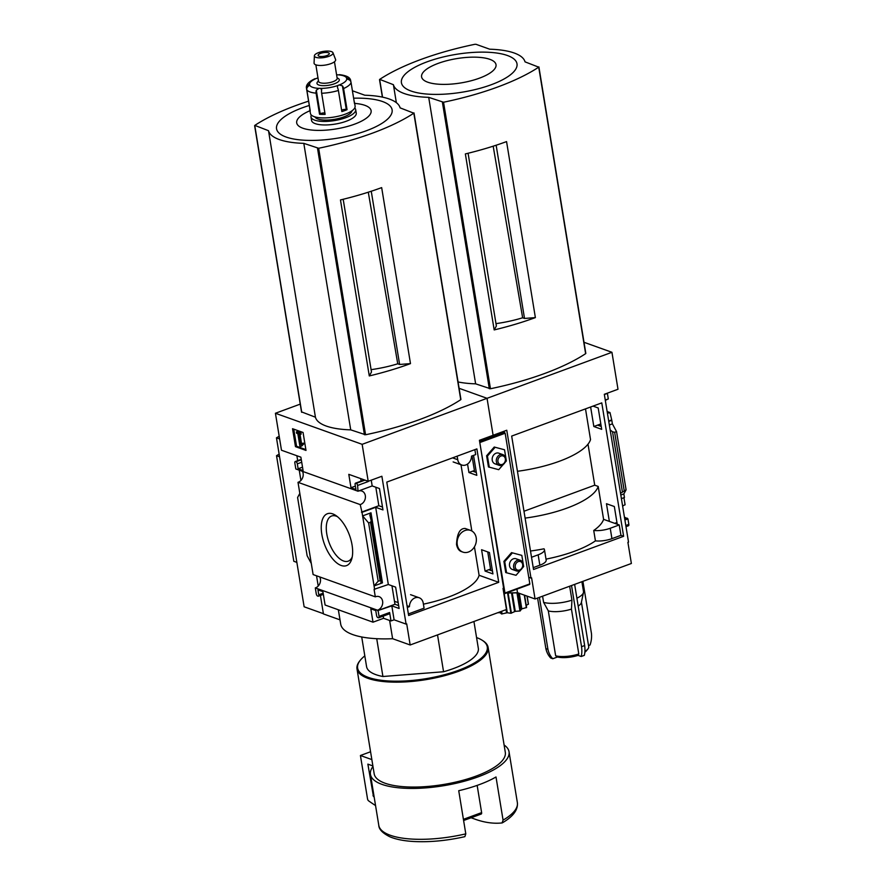 <?xml version="1.0" encoding="UTF-8"?>
<svg xmlns="http://www.w3.org/2000/svg" width="886" height="886" viewBox="0 0 886 886"><rect width="100%" height="100%" fill="white"/><g stroke="black" fill="none" stroke-linecap="round" stroke-linejoin="round"><path stroke-width="1.33" d="M398.157 602.613L395.2 601.55A69.828 22.848 170.7 0 1 394.536 601.594M423.408 604.163A69.828 22.848 -9.3 0 0 479.093 575.28L474.431 546.828M471.839 530.98L460.986 464.729M470.621 530.426L465.161 528.466C459.9 528.277 457.032 533.616 456.534 544.491C457.309 548.235 458.848 550.56 461.141 551.491L462.857 552.1A11.518 9.369 -70.3 0 1 457.265 544.757A11.518 9.369 -70.3 0 1 460.753 533.405A11.518 9.369 -70.3 0 1 470.621 530.426A11.518 9.369 -70.3 0 1 476.214 537.769A11.518 9.369 -70.3 0 1 472.725 549.121A11.518 9.369 -70.3 0 1 462.857 552.1M398.645 605.603L394.979 604.285L391.944 585.801M382.508 507.036L378.831 505.729L375.808 487.234M408.634 615.504L386.783 482.095L476.878 448.903L498.729 582.312L408.634 615.504M407.039 605.791L409.443 606.655A8.306 6.756 -70.3 0 1 419.2 597.762A8.306 6.756 -70.3 0 1 423.231 603.067L424.073 608.173L408.38 613.954M479.093 575.28L498.729 582.312M489.437 552.543L481.574 549.73L485.074 571.093L492.937 573.907L489.437 552.543M467.542 464.042L468.938 472.526L476.801 475.35L473.534 455.393M474.863 449.645L475.682 454.596L471.529 456.124A8.306 6.756 -70.3 0 1 461.772 465.017A8.306 6.756 -70.3 0 1 457.741 459.712L457.154 456.168M358.52 490.977L372.186 485.938L379.474 488.551L382.974 509.915L375.686 507.301L362.02 512.341L360.203 504.599A7.177 5.837 109.7 0 0 365.364 497.877A7.177 5.837 109.7 0 0 361.842 491.043A7.177 5.837 109.7 0 0 358.01 491.232L357.612 485.45A1.883 0.908 -110.2 0 0 356.294 483.324L355.873 483.169A1.883 0.908 -110.2 0 0 355.519 483.158A1.883 0.908 -110.2 0 0 355.131 484.564L355.939 489.493L350.989 487.721L348.796 474.342L368.211 481.286L381.877 476.258L406.087 624.098L406.707 623.866L410.163 644.986L392.609 638.706A74.025 24.221 170.7 0 1 340.7 624.121L338.341 609.767M368.211 481.286L362.152 444.329L487.045 398.312L493.103 435.27L506.77 430.242L530.98 578.082L531.6 577.849L535.055 598.969L631.375 563.485L627.908 542.365L628.528 542.132L604.318 394.292L617.996 389.253L611.938 352.296L487.045 398.312L459.103 388.301L487.045 398.312L493.103 435.27L479.426 440.309L503.636 588.16L503.015 588.382L506.482 609.502L410.163 644.986M377.58 610.698L377.491 610.199A7.177 5.837 109.7 0 0 382.652 603.477A7.177 5.837 109.7 0 0 379.13 596.655A7.177 5.837 109.7 0 0 375.31 596.843L374.08 589.334L388.323 584.505L395.621 587.119L399.121 608.483L391.822 605.869L377.58 610.698L394.979 604.285M485.074 571.093L490.556 569.067M490.622 569.465L489.382 569.931L492.472 571.027M361.433 512.141L378.831 505.729M468.938 472.526L474.42 470.51M474.486 470.909L473.235 471.363L476.325 472.471M341.176 565.478A27.665 13.29 69.8 0 1 321.474 531.744A27.665 13.29 69.8 0 1 335.772 515.442A27.665 13.29 69.8 0 1 351.775 558.889A27.665 13.29 69.8 0 1 341.176 565.478M302.48 471.341A7.177 5.837 -70.3 0 1 298.006 482.316L360.203 504.599M298.006 482.316L313.112 574.56L375.31 596.843M374.656 589.544L362.02 512.341M372.186 485.938L371.245 480.168M368.177 481.563L368.122 481.264A1.883 0.908 -110.2 0 1 368.177 481.563L357.612 485.45M388.323 584.505L375.686 507.301M362.595 515.896L370.99 512.806L369.85 515.054L371.245 520.835L370.525 522.242L368.631 522.939L362.595 515.896M382.453 582.855L380.936 582.778L381.013 580.529L378.167 581.172L374.069 585.945L382.453 582.855L370.99 512.806M319.768 576.941A7.177 5.837 -70.3 0 1 315.305 587.916L316.28 593.908A1.883 0.908 -110.2 0 0 317.598 596.045L318.019 596.189A1.883 0.908 -110.2 0 0 318.384 596.2A1.883 0.908 -110.2 0 0 318.761 594.805L317.952 589.877L322.903 591.649L325.096 605.027L373.006 622.182L383.572 618.295L391.003 620.953L394.104 619.812L391.822 605.869M394.104 619.812L406.087 624.098M295.47 446.655L306.002 450.431L303.067 432.479L292.535 428.702L295.47 446.655L296.555 446.256L305.869 449.59M362.152 444.329L275.424 413.264L281.482 450.232L300.886 457.176L303.078 470.555L298.128 468.783L297.319 463.854A1.883 0.908 -110.2 0 0 295.99 461.728L295.581 461.573A1.883 0.908 -110.2 0 0 295.215 461.562A1.883 0.908 -110.2 0 0 294.839 462.968L295.824 468.96L358.01 491.232M315.305 587.916L377.491 610.199M373.006 622.182L370.813 608.804L375.775 610.587L376.572 615.515A1.883 0.908 -110.2 0 0 377.901 617.642L378.311 617.786A1.883 0.908 -110.2 0 0 378.676 617.797A1.883 0.908 -110.2 0 0 379.053 616.401L378.156 610.908M391.003 620.953L389.618 612.503A1.883 0.908 -110.2 0 1 389.242 613.909A1.883 0.908 -110.2 0 1 388.876 613.898M437.529 634.908L443.565 671.754A56.615 18.528 -9.3 0 0 478.329 648.33L473.932 621.496M471.097 817.756L475.749 819.428C484.952 822.64 493.724 823.814 502.052 822.939L503.071 820.126L496.005 776.978A70.204 22.97 170.7 0 1 458.726 790.711L465.792 833.859L464.873 836.661C446.832 840.714 429.776 842.331 413.707 841.501C403.95 840.947 395.987 839.363 389.829 836.772C382.586 833.139 378.909 829.318 378.787 825.32A70.204 22.97 -9.3 0 0 465.792 833.859M318.218 586.056L316.535 575.789M300.919 480.456L299.235 470.189M297.685 460.654L296.876 455.747M275.424 413.264L300.232 404.127M320.411 595.447L323.434 613.932L340.002 619.857M311.296 563.463L307.132 555.732L297.596 497.5L299.822 493.413M383.217 616.124L383.572 618.295M360.691 478.606L361.1 481.098M279.633 438.958L276.465 437.817L304.131 606.788L323.401 613.688M276.465 437.817A183.756 60.115 170.7 0 1 279.19 436.277M371.09 369.661A59.384 19.426 -9.3 0 0 397.748 363.792L399.619 364.467L410.484 363.614A146.832 48.043 170.7 0 1 369.285 375.941L371.478 371.987L343.192 199.272M410.484 363.614L381.667 187.611A146.832 48.043 170.7 0 1 340.468 199.937L369.285 375.941M368.288 192.196L397.748 363.792M399.619 364.467L371.256 191.232M460.742 399.276L460.742 399.686A146.832 48.043 170.7 0 1 365.564 434.76L350.723 429.854A66.815 21.862 170.7 0 1 315.427 417.206L301.672 411.935M389.63 620.466L392.609 638.706M352.406 90.771L364.822 95.223A66.815 21.862 170.7 0 1 400.118 107.87L413.828 113.186A146.832 48.043 170.7 0 1 318.65 148.261L303.809 143.355A66.815 21.862 170.7 0 1 268.513 130.707L254.814 125.391A146.832 48.043 170.7 0 1 308.594 101.159M350.723 429.854L303.809 143.355M315.427 417.206L268.513 130.707M353.625 98.202A58.542 19.149 170.7 0 1 379.95 124.549A58.542 19.149 170.7 0 1 286.134 137.042A58.542 19.149 170.7 0 1 309.303 105.467M354.666 103.396A37.699 12.338 170.7 0 1 360.203 121.803A37.699 12.338 170.7 0 1 302.879 128.226A37.699 12.338 170.7 0 1 309.967 110.717M502.052 822.939L502.428 822.806C513.204 816.471 518.177 809.738 517.369 802.627L509.029 751.738A70.204 22.97 -9.3 0 0 504.101 745.015M372.984 766.479A70.204 22.97 -9.3 0 0 370.459 774.43A70.204 22.97 -9.3 0 0 443.454 785.749A70.204 22.97 -9.3 0 0 509.029 751.738M364.81 655.884A65.675 21.485 -9.3 0 0 360.436 660.092L359.838 660.823A66.439 21.74 -9.3 0 0 357.003 668.919L374.18 773.821A66.439 21.74 -9.3 0 0 443.255 784.531A66.439 21.74 -9.3 0 0 505.308 752.347L488.131 647.444A66.439 21.74 -9.3 0 0 482.859 640.678L482.062 640.179A65.675 21.485 -9.3 0 0 476.568 637.577M357.003 668.919A66.439 21.74 -9.3 0 0 426.077 679.628A66.439 21.74 -9.3 0 0 488.131 647.444M360.436 660.092A65.675 21.485 -9.3 0 0 425.922 678.687A65.675 21.485 -9.3 0 0 482.062 640.179M361.721 636.979L366.571 666.626A56.615 18.528 -9.3 0 0 382.918 676.505L376.727 638.695M443.565 671.754L382.918 676.505M296.865 562.389L293.82 561.292L276.521 455.692A163.445 53.47 170.7 0 1 279.145 454.175M279.566 456.788L276.521 455.692M300.653 446.455L302.569 444.462L302.226 443.487L300.542 444.528L298.826 434.04L300.088 434.494L299.867 433.154L296.356 431.903L296.577 433.232L297.84 433.686L299.889 446.179L301.738 446.057L303.654 444.063L302.569 444.462M301.572 443.786L300.055 434.483L301.174 434.096L300.952 432.756L297.441 431.493L296.356 431.903M300.952 432.756L299.867 433.154M303.654 444.063L303.311 443.089L302.226 443.487M293.753 429.145L296.555 446.256M298.128 468.783L302.525 467.166M350.989 487.721L355.386 486.093M378.167 581.172L368.631 522.939M352.229 556.917A24.055 11.551 69.8 0 1 348.42 561.082A24.055 11.551 69.8 0 1 343.591 561.015A24.055 11.551 69.8 0 1 327.654 538.024A24.055 11.551 69.8 0 1 331.796 515.951A24.055 11.551 69.8 0 1 337.389 516.649M481.242 814.024L463.611 820.514L481.098 814.046A1.883 0.908 -110.2 0 0 481.242 814.024A1.883 0.908 -110.2 0 0 481.619 812.617L477.155 785.395M371.854 759.601L360.425 755.503L370.57 751.76M360.425 755.503L367.524 798.84A1.883 0.908 -110.2 0 0 368.598 800.844A301.982 145.016 -110.2 0 0 375.553 805.573M372.895 765.936L367.867 764.131L373.438 796.414A293.676 141.029 -110.2 0 0 374.147 796.968M407.316 607.442L409.443 606.655M309.923 108.9L309.867 108.912A22.648 7.409 -9.3 0 0 309.834 109.886L310.41 113.408A22.648 7.409 -9.3 0 0 314.12 116.62A22.648 7.409 -9.3 0 0 339.803 115.844A22.648 7.409 -9.3 0 0 355.109 106.087L354.533 102.566A22.648 7.409 -9.3 0 0 354.19 101.646M309.834 109.886A22.648 7.409 -9.3 0 0 310.255 110.938L306.8 89.818A3.777 3.533 -34 0 1 307.508 87.027L309.624 85.012A18.872 6.18 -9.3 0 0 318.982 88.367A3.023 0.986 170.7 0 1 320.754 88.401L321.607 90.294L321.64 89.22M309.867 108.912L306.401 87.792A3.777 3.533 -167.5 0 1 306.434 86.529C306.933 83.738 309.779 81.135 314.962 78.721M350.878 81.811L350.646 80.404A3.777 3.533 146 0 0 349.106 78.101L349.416 79.984M339.272 84.978L342.406 85.831A3.777 2.226 -113.9 0 1 343.591 88.545L347.046 109.665A22.648 7.409 -9.3 0 1 341.852 111.581L338.397 90.461A3.777 1.362 73 0 0 337.488 87.648L337.632 85.588A3.023 0.986 170.7 0 1 339.272 84.978A18.872 6.18 -9.3 0 0 346.791 78.81L349.483 80.028A3.777 3.533 12.5 0 1 351.044 82.431L354.5 103.551A22.648 7.409 -9.3 0 0 354.533 102.566M324.907 113.065A3.023 0.986 -9.3 0 0 320.189 113.851L319.536 114.261A22.648 7.409 -9.3 0 0 325.118 114.372L321.662 93.251A3.777 1.307 -92 0 1 321.607 90.294M319.536 114.261L316.08 93.141A3.777 2.171 94.8 0 1 316.313 90.184L318.982 88.367M346.791 78.81A3.023 0.986 170.7 0 1 346.57 78.5A3.023 0.986 170.7 0 1 346.67 78.167L349.106 78.101M340.302 74.945L337.311 74.812A3.023 0.986 170.7 0 1 336.602 74.856M317.985 77.913A3.023 0.986 170.7 0 1 317.011 78.201A18.872 6.18 -9.3 0 0 309.491 84.369L307.132 85.111A3.777 3.533 -167.5 0 0 306.434 86.529M317.011 78.201L314.209 79.308M311.351 115.058A22.648 7.409 -9.3 0 0 310.986 116.93L311.562 120.452A22.648 7.409 -9.3 0 0 315.272 123.652A22.648 7.409 -9.3 0 0 340.955 122.877A22.648 7.409 -9.3 0 0 356.261 113.131L355.685 109.609A22.648 7.409 -9.3 0 0 354.743 107.959M310.986 116.93A22.648 7.409 -9.3 0 0 314.696 120.142A22.648 7.409 -9.3 0 0 340.379 119.355A22.648 7.409 -9.3 0 0 355.685 109.609M314.884 116.863A18.872 6.18 -9.3 0 0 317.797 118.99A18.872 6.18 -9.3 0 0 338.386 118.547A18.872 6.18 -9.3 0 0 351.975 110.794M318.451 80.814L317.454 82.044A11.319 3.71 -9.3 0 0 318.827 85.023A11.319 3.71 -9.3 0 0 333.479 84.104A11.319 3.71 -9.3 0 0 338.419 78.61L337.079 77.758M309.491 84.369A3.023 0.986 170.7 0 1 309.723 84.668A3.023 0.986 170.7 0 1 309.624 85.012M314.386 55.796A9.436 3.09 -9.3 0 0 315.937 57.346A9.436 3.09 -9.3 0 0 326.945 56.937A9.436 3.09 -9.3 0 0 332.959 52.75A9.436 3.09 -9.3 0 0 323.213 51.432A9.436 3.09 -9.3 0 0 314.386 55.796L314.065 63.039A10.931 3.577 -9.3 0 0 315.859 64.833L318.539 81.357A9.436 3.09 -9.3 0 0 320.09 82.686A9.436 3.09 -9.3 0 0 330.788 82.365A9.436 3.09 -9.3 0 0 337.167 78.3L334.465 61.776M315.859 64.833A10.931 3.577 -9.3 0 0 328.606 64.368A10.931 3.577 -9.3 0 0 335.584 59.517L332.959 52.75M319.049 56.206A5.659 1.85 -9.3 0 0 325.472 56.006A5.659 1.85 -9.3 0 0 329.293 53.57A5.659 1.85 -9.3 0 0 323.412 52.651A5.659 1.85 -9.3 0 0 318.118 55.397A5.659 1.85 -9.3 0 0 319.049 56.206M347.046 109.665L346.282 109.487A3.023 0.986 -9.3 0 0 341.642 110.241M506.659 592.922A75.498 24.697 -9.3 0 0 517.789 592.789L517.513 592.69A74.025 24.221 170.7 0 1 506.847 592.856M576.897 598.205A22.648 7.409 -9.3 0 0 583.475 592.468A22.648 7.409 -9.3 0 0 583.497 591.516L581.892 581.714M555.655 655.806A18.872 6.18 -9.3 0 0 578.802 653.99L578.049 655.374A16.989 5.56 -9.3 0 1 557.515 656.991L555.655 655.806L548.312 610.908L543.605 602.391L542.586 596.2M543.605 602.391A22.648 7.409 -9.3 0 0 571.946 600.165L569.654 586.222M584.915 651.365A18.872 6.18 -9.3 0 0 587.905 648.984A18.872 6.18 -9.3 0 0 588.714 646.691L581.426 602.181M584.849 652.229A16.989 5.56 -9.3 0 0 586.41 650.822L587.905 648.984M578.193 606.09A18.872 6.18 -9.3 0 0 581.338 602.591L583.475 592.468M578.802 653.99L571.448 609.103L571.946 600.165M548.312 610.908A18.872 6.18 -9.3 0 0 571.448 609.103M623.622 536.296L533.527 569.488L511.676 436.078L601.771 402.886L623.622 536.296L620.942 535.332L611.927 538.655A14.342 4.696 170.7 0 1 595.425 540.87A71.345 23.346 -9.3 0 1 546.009 559.132M528.754 577.284L530.98 578.082M621.407 498.619L624.442 497.5L623.855 493.912L626.092 489.825L620.532 493.292M622.648 506.216A7.177 5.837 109.7 0 1 625.095 504.81L623.932 497.688M607.143 411.536L609.989 412.555L611.805 420.307L612.381 423.862L609.346 424.981M614.33 506.526L606.467 503.713L609.369 521.411L617.232 524.235L614.33 506.526M615.283 523.537L617.021 522.895M624.907 519.993L627.941 518.875L624.442 517.147M614.707 523.327L616.955 522.496M624.84 519.595L627.366 518.664M604.363 394.536L607.397 393.417L608.305 398.944L605.271 400.062M590.63 406.995L593.83 426.509L601.694 429.333L598.194 407.959L593.022 406.109M601.229 426.454L598.139 425.346L600.874 424.339M608.771 421.426L611.805 420.307M593.83 426.509L600.808 423.94M608.704 421.027L611.229 420.097M610.155 429.943L612.536 431.77L614.651 432.29L616.545 431.593L612.381 423.862M620.82 495.03L623.855 493.912M583.996 342.284L611.938 352.296M605.36 400.605A7.177 5.837 109.7 0 1 607.807 399.198L607.796 399.132M628.096 525.752A1.883 0.908 -110.2 0 0 628.462 525.763A1.883 0.908 -110.2 0 0 628.838 524.368L627.941 518.875M624.685 518.609A7.177 5.837 109.7 0 0 627.288 518.166M607.386 413.009A7.177 5.837 109.7 0 0 609.989 412.555M495.983 323.634A59.384 19.426 -9.3 0 0 522.64 317.775L524.512 318.451L535.377 317.598A146.832 48.043 170.7 0 1 494.178 329.924L496.37 325.97L468.085 153.256M535.377 317.598L506.559 141.594A146.832 48.043 170.7 0 1 465.36 153.92L494.178 329.924M493.181 146.179L522.64 317.775M524.512 318.451L496.149 145.215M609.369 521.411L603.587 519.34L598.205 486.436A71.345 23.346 170.7 0 1 525.11 518.1M617.232 524.235L619.236 524.944L620.942 535.332M517.446 471.286A71.345 23.346 170.7 0 0 590.53 439.611L585.502 408.878M523.991 511.244L594.727 485.185L588.005 444.163M594.727 485.185L598.205 486.436M530.504 551.014A71.345 23.346 170.7 0 0 544.004 548.799A14.342 4.696 170.7 0 1 544.458 549.697L546.164 560.085A14.342 4.696 170.7 0 1 539.851 565.213L533.228 567.649M585.635 353.259L585.635 353.669A146.832 48.043 170.7 0 1 490.456 388.744L475.627 383.837A66.815 21.862 170.7 0 1 458.062 381.944M516.926 589.135L517.513 592.69M535.055 598.969L517.789 592.789M476.015 44.3L489.725 49.206A66.815 21.862 170.7 0 1 525.021 61.854L538.721 67.17A146.832 48.043 170.7 0 1 443.543 102.233L428.702 97.338A66.815 21.862 170.7 0 1 393.406 84.691L379.706 79.375A146.832 48.043 170.7 0 1 474.885 44.3L476.015 44.3M475.627 383.837L428.702 97.338M396.352 102.665L393.406 84.691M411.026 91.025A58.542 19.149 170.7 0 1 455.57 54.456A58.542 19.149 170.7 0 1 511.045 74.324A58.542 19.149 170.7 0 1 411.026 91.025M427.772 82.21A37.699 12.338 170.7 0 1 456.456 58.653A37.699 12.338 170.7 0 1 492.184 71.456A37.699 12.338 170.7 0 1 427.772 82.21M603.587 519.34A71.345 23.346 170.7 0 1 593.731 530.481L595.425 540.87M544.458 549.697A14.342 4.696 170.7 0 1 538.145 554.824L531.522 557.272M619.236 524.944L610.232 528.266A14.342 4.696 170.7 0 1 593.731 530.481M626.092 489.825L616.545 431.593M582.91 581.338L591.427 633.291A22.648 18.429 -70.3 0 1 590.043 644.997L588.525 645.562M578.049 655.374L581.205 656.504L584.317 655.363A22.648 10.876 -110.2 0 0 584.649 645.54L574.637 584.395M557.515 656.991L552.764 658.741A22.648 18.429 -70.3 0 1 547.925 649.316L539.419 597.363M547.925 649.316L545.865 648.585A22.648 18.429 -70.3 0 0 550.704 657.999L552.764 658.741M581.205 656.504A22.648 10.876 -110.2 0 0 581.548 646.691L571.525 585.535M581.548 646.691L584.649 645.54M545.865 648.585L537.592 598.039M526.594 607.53L524.578 595.226L526.594 607.53L521.821 608.859L519.949 610.986L515.275 611.351L512.263 592.944M497.744 612.724L500.058 612.669L501.576 613.965L507.301 612.747L510.879 613.278L515.275 611.351M528.333 604.108L526.251 605.382M515.242 567.173A4.508 3.666 109.7 0 0 521.4 568.768A4.508 3.666 109.7 0 0 520.204 561.491A4.508 3.666 109.7 0 0 515.242 567.173M513.647 567.306A5.659 4.607 109.7 0 0 516.405 570.916A5.659 4.607 109.7 0 0 522.651 567.14A5.659 4.607 109.7 0 0 520.226 560.251A5.659 4.607 109.7 0 0 515.375 561.724A5.659 4.607 109.7 0 0 513.647 567.306M497.943 461.573A4.508 3.666 109.7 0 0 504.101 463.168A4.508 3.666 109.7 0 0 502.916 455.891A4.508 3.666 109.7 0 0 497.943 461.573M496.359 461.695A5.659 4.607 109.7 0 0 499.106 465.316A5.659 4.607 109.7 0 0 505.363 461.54A5.659 4.607 109.7 0 0 502.927 454.651A5.659 4.607 109.7 0 0 498.076 456.113A5.659 4.607 109.7 0 0 496.359 461.695M504.776 462.769L506.36 460.953L504.533 449.767L494.244 447.031L486.613 455.769L488.452 466.944L498.729 469.68L503.292 464.463M504.931 593.498L529.828 583.874L505.164 433.221L502.794 431.703M503.824 593.277L504.976 593.033L479.614 441.461M522.064 568.369L523.659 566.553L521.821 555.378L511.543 552.631L503.912 561.37L505.74 572.555L516.029 575.291L520.58 570.063M472.028 455.947L474.641 471.861M487.754 551.934L490.778 570.429M504.533 449.767L494.244 447.031M495.075 447.33L487.444 456.068L486.613 455.769M487.444 456.068L489.271 467.243M497.279 463.932A5.659 4.607 -70.3 0 1 492.561 456.954A5.659 4.607 -70.3 0 1 500.645 454.551M521.821 555.378L511.543 552.631M512.363 552.93L504.732 561.669L503.912 561.37M504.732 561.669L506.57 572.843M514.578 569.543A5.659 4.607 -70.3 0 1 509.86 562.555A5.659 4.607 -70.3 0 1 517.933 560.151M379.053 616.401L389.618 612.503M460.742 399.686L413.828 113.186M365.564 434.76L318.65 148.261M364.434 434.76L317.509 148.261M301.727 412.3L254.814 125.801M503.071 820.126A70.204 22.97 -9.3 0 0 517.369 802.627M318.761 594.805L323.157 593.177M295.581 461.573L301.262 459.48M295.99 461.728L301.306 459.768M297.319 463.854L301.716 462.237M355.873 483.169L364.545 479.979M356.294 483.324L364.954 480.123M381.002 580.474L371.256 520.99M380.061 580.474L370.525 522.242M463.411 819.328L481.619 812.617M373.438 796.414L374.025 796.204M373.017 795.628L373.881 795.318M452.558 457.863L457.741 459.712M306.8 89.818A22.648 7.409 -9.3 0 0 310.078 91.978A22.648 7.409 -9.3 0 0 316.08 93.141M343.591 88.545A22.648 7.409 -9.3 0 0 351.044 82.431M321.662 93.251A22.648 7.409 -9.3 0 0 338.397 90.461M346.67 78.167A18.872 6.18 -9.3 0 0 337.311 74.812M320.754 88.401A18.872 6.18 -9.3 0 0 337.632 85.588M307.132 85.111L307.464 87.094M316.313 90.184L320.189 113.851M342.406 85.831L346.282 109.487M585.635 353.669L538.721 67.17M490.456 388.744L443.543 102.233M489.327 388.744L442.402 102.244M382.553 97.15L379.706 79.784M538.145 554.824L539.851 565.213M610.232 528.266L611.927 538.655M625.804 525.487L628.838 524.368M624.187 490.534L614.651 432.29M622.349 491.664L612.536 431.77M520.392 610.819L517.435 592.8M521.333 609.114L518.709 593.122M519.949 610.986L516.97 592.823M514.567 611.528L511.521 592.944M511.41 613.19L508.099 592.944M510.879 613.278L507.556 592.933M507.301 612.747L504.134 593.398M506.57 612.802L506.061 609.657M502.052 613.965L501.62 611.296M501.576 613.965L501.166 611.462M500.058 612.669L499.937 611.916M528.355 604.274L527.015 596.09M526.339 607.685L524.29 595.115M521.821 608.859L519.285 593.321M480.312 442.369L505.164 433.221M504.976 593.033L529.828 583.874M479.78 441.516L504.632 432.368M460.93 399.431L414.006 112.932M301.55 412.145L254.625 125.646M378.787 825.32L370.459 774.43M318.384 596.2L323.357 594.373M295.215 461.562L301.24 459.347M378.676 617.797L389.242 613.909M355.519 483.158L364.345 479.913M381.013 580.529L371.245 520.835M453.134 461.916L461.772 465.017M410.55 594.672L419.2 597.762M350.125 79.076C349.018 76.849 345.44 75.376 339.393 74.645M585.823 353.414L538.898 66.915M382.387 97.117L379.518 79.629M626.003 526.672L628.462 525.763M528.455 604.174L527.137 596.134M512.285 569.443L516.405 570.916M516.106 558.778L520.226 560.251M494.997 463.832L499.106 465.316M498.818 453.178L502.927 454.651M504.832 593.598L529.684 584.439"/></g></svg>
